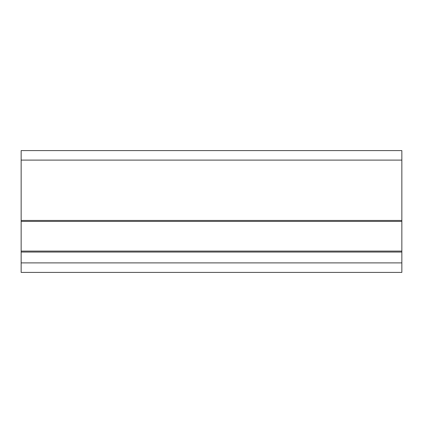 <?xml version="1.0" encoding="UTF-8"?>
<svg xmlns="http://www.w3.org/2000/svg" width="423" height="423" viewBox="0 0 423 423"><rect width="100%" height="100%" fill="white"/><g stroke="black" fill="none" stroke-linecap="round" stroke-linejoin="round"><path stroke-width="0.63" d="M21.15 220.446L401.85 220.446L401.85 150.588L21.15 150.588L21.15 272.412L401.85 272.412L401.85 262.894L21.15 262.894M401.85 220.446L401.85 252.045L21.15 252.045M401.85 252.045L401.85 262.894M401.85 160.106L21.15 160.106M401.85 221.398L21.15 221.398M401.85 251.093L21.15 251.093"/></g></svg>
